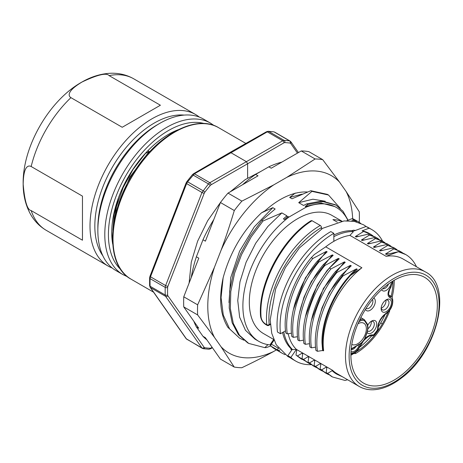<?xml version="1.0" encoding="UTF-8"?>
<svg xmlns="http://www.w3.org/2000/svg" width="463" height="463" viewBox="0 0 463 463"><rect width="100%" height="100%" fill="white"/><g stroke="black" fill="none" stroke-linecap="round" stroke-linejoin="round"><path stroke-width="0.69" d="M378.178 327.034A53.783 31.079 120 0 0 380.713 322.942A53.754 31.062 120 0 0 385.013 314.643M359.71 347.169A53.772 31.073 120 0 0 371.534 335.918M355.625 352.106A54.622 31.565 120 0 0 374.978 334.691A54.64 31.571 120 0 0 382.34 323.892A54.611 31.553 120 0 0 388.249 311.871M389.643 310.274L389.643 311.095A56.33 32.549 -60 0 1 355.509 353.564L353.136 353.564M355.509 352.193L355.509 353.564M391.137 296.546A58.859 34.013 120 0 0 392.954 281.053M394.221 280.306A60.653 35.049 -60 0 1 394.221 280.763A60.653 35.049 -60 0 1 392.016 297.68M353.651 353.564A60.653 35.049 -60 0 1 350.89 355.231M437.332 305.354A61.075 35.292 120 0 0 424.536 277.279A61.075 35.292 120 0 0 352.36 341.405A61.075 35.292 120 0 0 350.89 355.115A61.075 35.292 120 0 0 363.386 383.017A61.075 35.292 120 0 0 410.531 366.899A61.075 35.292 120 0 0 437.332 305.354M342.516 376.807L336.89 374.22L332.11 370.707L332.59 370.319A66.145 38.221 120 0 0 336.879 373.548L359.19 386.449A66.145 38.221 -60 0 1 345.491 356.14A66.145 38.221 -60 0 1 384.203 280.665A66.145 38.221 -60 0 1 392.329 275.167A66.145 38.221 -60 0 1 425.416 271.931L403.105 259.025A66.145 38.221 120 0 0 386.078 256.294L398.302 251.75A71.117 41.091 -60 0 1 405.738 254.557A71.117 41.091 -60 0 1 416.48 266.757M333.84 236.662A68.281 39.459 -60 0 1 353.518 231.541L349.901 235.372L386.078 256.294M349.895 235.372A66.151 38.221 120 0 0 333.84 241.339A66.145 38.221 120 0 0 325.709 246.837L314.29 254.569L311.344 257.607L312.849 258.481L326.357 251.409L327.127 251.849L317.381 261.103L318.88 261.971L332.393 254.899L333.157 255.339L323.405 264.587L324.916 265.455L338.418 258.383L339.194 258.829L329.436 268.071L330.941 268.945C312.444 291.21 302.096 322.179 305.372 344.327L303.867 343.459C300.418 321.241 311.535 289.375 329.436 268.071M322.601 350.503L321.999 343.025C321.241 318.677 336.358 286.441 356.516 268.847L343.002 275.919C324.864 297.715 314.105 328.718 317.433 351.301L322.601 350.503L323.232 350.867A66.73 38.556 -60 0 1 322.769 343.471C321.976 322.445 332.99 294.954 350.474 275.491L361.892 267.764L325.709 246.837M361.892 267.759A66.145 38.221 120 0 0 323.18 343.233A66.145 38.221 120 0 0 323.649 350.63L323.232 350.867M288.183 333.725A66.14 38.221 120 0 0 296.407 349.397L332.59 370.319M333.84 235.019A68.275 39.419 -60 0 1 351.978 230.643L353.367 230.221A68.842 39.743 -60 0 1 355.451 230.435M285.521 330.825L280.462 333.742L277.447 331.994A75.961 43.892 120 0 1 330.831 231.575L333.846 233.323L333.84 241.339M321.478 227.564A1.707 0.984 -119.9 0 0 320.274 225.475A75.961 43.892 -60 0 0 266.485 318.463A75.961 43.892 -60 0 0 266.769 324.713L265.531 324.002C263.036 322.375 261.543 320.031 261.051 316.964L260.553 316.339C261.109 319.91 262.886 322.676 265.878 324.644L267.116 325.356A1.707 0.984 -60 0 1 266.769 324.713A1.707 1.082 174.6 0 0 269.177 324.575L269.177 324.575A74.254 42.909 -60 0 1 321.478 227.564L321.478 229M260.553 316.339C257.729 282.818 283.489 237.45 311.159 220.654L312.05 220.718L320.274 225.475M283.767 331.838A68.275 39.453 -60 0 0 292.587 349.629L291.105 348.772A68.281 39.453 -60 0 1 282.598 332.509M351.973 230.643L353.518 231.541M337.295 222.153L332.92 219.624A68.281 39.453 -60 0 1 341.515 221.268M341.96 221.198L331.815 215.33A68.281 39.453 120 0 0 297.657 218.669A68.281 39.453 -60 0 0 252.995 278.801A68.281 39.453 -60 0 0 263.447 333.545L273.679 339.466M291.725 350.069A68.871 39.766 -60 0 1 290.874 349.293L291.858 349.872L287.841 355.671L290.857 357.413L296.077 349.872L296.708 350.236L295.984 355.063L304.613 360.7M291.1 348.772A5.973 4.833 133.8 0 1 290.874 349.299M291.459 333.215L287.28 333.864L285.781 332.995C282.361 311.246 293.01 279.559 311.344 257.607M297.472 336.705L293.316 337.348L291.817 336.479C288.385 314.284 299.347 282.58 317.381 261.103M303.514 340.201L299.341 340.843L297.836 339.969C294.439 317.595 305.505 285.839 323.405 264.587M305.372 344.327L309.544 343.685M311.402 347.817L309.903 346.943C306.581 324.476 317.224 293.49 335.472 271.561L336.971 272.429C318.677 294.427 308.092 325.42 311.402 347.817L315.569 347.175M317.433 351.301L315.928 350.433C312.49 328.475 323.446 296.511 341.497 275.045L343.002 275.919M261.051 316.964L260.964 315.268C259.02 281.874 284.774 237.235 312.05 220.718M372.958 235.777L370.678 234.266L362.124 230.823L369.086 228.23L366.071 226.482L354.409 230.823L353.367 230.221M363.432 231.581L355.329 236.552L356.105 236.998L367.958 234.197L369.457 235.065L361.371 240.048L362.141 240.494L373.982 237.693L375.481 238.561L367.39 243.526L370.527 243.341M396.947 249.655L394.806 248.249L386.044 244.661L374.202 247.468L373.421 247.016L381.518 242.051L380.007 241.177L368.172 243.978L367.39 243.526M387.548 245.535L379.457 250.506L382.565 250.327M402.989 253.145L400.889 251.756L392.074 248.156L380.227 250.952L379.457 250.506M393.579 249.025L385.488 253.996L388.613 253.811M398.302 251.75L386.264 254.447L385.488 253.996M351.602 220.967L354.189 219.925L351.758 218.773L353.414 218.953L355.775 220.492A1.707 1.389 113.7 0 1 356.417 221.864M369.086 228.23A75.961 43.892 -60 0 1 371.841 229.607L368.826 227.86A75.961 43.892 120 0 0 366.071 226.482M371.841 229.607A75.961 43.892 -60 0 1 382.583 241.165M362.124 230.829A71.082 41.074 -60 0 1 369.555 233.618L370.678 234.266M358.437 236.367L355.329 236.552M375.424 237.056L367.958 234.197M369.457 235.065L376.622 237.727L378.908 239.232M364.474 239.863L361.371 240.048M381.686 240.679L373.982 237.693M375.481 238.561L382.791 241.281L384.932 242.699M381.518 242.051L388.77 244.748L387.282 243.885L380.007 241.177M388.77 244.748L390.951 246.183M373.421 247.016L376.535 246.831M393.805 247.67L386.044 244.661M399.656 251.044L392.074 248.156M405.738 254.557L398.105 251.635M270.351 344.929A77.362 44.703 -60 0 1 258.898 341.405A77.362 44.703 -60 0 1 245.552 284.953A77.362 44.703 -60 0 1 289.005 217.031L306.321 207.065A77.362 44.703 -60 0 1 336.358 207.47A77.362 44.703 -60 0 1 347.846 220.324M270.809 346.006L266.335 347.586L264.79 347.644L248.695 343.413L239.527 335.31L233.306 323.475L230.348 308.613L230.794 291.54L234.608 273.182L241.564 254.586L251.241 236.83L263.042 220.967L281.857 212.899L286.933 215.833L286.528 216.14L287.656 216.794L288.16 216.545L289.005 217.031M239.643 338.175L227.877 327.358C222.367 318.15 217.575 304.272 223.137 277.754C230.25 251.872 243.052 230.221 261.543 212.801L265.033 210.792A79.376 45.866 120 0 1 307.386 192.006M306.321 207.065L305.25 206.446L307.901 204.501L306.772 203.847L303.554 205.468L298.716 202.667L311.946 191.369L310.818 190.715L291.997 198.783L289.67 197.435L295.29 193.059M261.543 212.801L272.817 207.667L275.144 209.016L261.913 220.313L263.042 220.967M212.129 347.325L210.978 347.979A2.558 1.487 -59.8 0 1 210.133 348.222A112.665 65.329 -59.8 0 1 204.744 347.707A2.558 1.482 -59.8 0 1 204.142 347.331L167.872 295.764A2.558 1.487 -59.8 0 1 167.629 294.943A112.659 65.329 -59.8 0 1 167.635 287.454A2.558 1.482 -59.8 0 1 167.878 286.354L204.224 193.274A1.707 0.365 -158.7 0 1 201.972 192.481L208.454 183.921L209.861 182.711A1.707 0.978 60.1 0 1 211.064 184.806L247.624 163.757L247.618 178.064M210.219 185.53A1.707 0.405 40.3 0 0 208.454 183.921L193.036 175.008A1.707 0.411 -140 0 0 192.29 174.817L193.575 173.712A1.707 0.984 59.7 0 1 194.431 173.793L187.596 181.809L202.979 190.704A1.707 0.301 37.6 0 1 204.825 192.209A112.665 65.329 -59.8 0 1 210.219 185.53A2.558 1.482 -59.8 0 1 211.064 184.806M283.929 142.859A2.558 1.476 -60.1 0 1 284.768 142.616A112.665 64.872 -60.1 0 1 290.122 143.108A1.707 1.36 98.7 0 0 289.554 140.862L274.177 131.967A1.707 1.354 -81.1 0 0 273.795 131.828L268.702 131.446L267.301 131.845L282.725 140.769L246.42 161.668L247.624 163.757L283.929 142.859A1.707 0.99 -119.9 0 0 282.725 140.769L284.12 140.364L289.554 140.862L290.909 141.805A1.707 1.348 145 0 1 290.909 141.805A1.707 1.348 145 0 1 290.718 143.484L297.472 153.12M117.648 207.019L129.831 177.15L149.161 151.488L147.865 150.741M149.161 151.488L145.423 153.456L133.072 169.406L123.193 187.503L116.514 206.434L113.551 224.81M112.891 230.267L114.234 214.103L118.528 197.637M111.745 231.575A77.668 44.842 120 0 0 112.544 240.905M178.267 129.698A80.232 46.323 120 0 0 168.468 134.368A80.232 46.323 120 0 0 168.468 134.374A80.232 46.323 120 0 0 111.733 232.634A80.232 46.323 120 0 0 112.712 244.163M97.855 230.539A87.484 50.508 120 0 0 115.976 270.589L122.915 274.6A87.484 50.508 -60 0 1 104.794 234.909A87.484 50.508 -60 0 1 104.794 234.55A87.484 50.508 -60 0 1 142.986 146.505A87.484 50.508 -60 0 1 210.399 123.071L203.46 119.06A87.484 50.508 120 0 0 159.718 123.395L157.304 124.79A84.069 48.54 -60 0 1 157.304 124.79L159.718 123.395A87.484 50.508 120 0 0 97.855 230.539L97.855 227.755A84.069 48.54 -60 0 1 157.298 124.79M184.152 115.096A84.069 48.54 120 0 0 154.283 123.048A84.069 48.54 120 0 0 102.757 187.202A84.069 48.54 120 0 0 102.89 255.854M112.225 268.019A87.484 50.508 -60 0 1 108.128 266.057A87.484 50.508 -60 0 1 90.007 226.013A87.484 50.508 -60 0 1 151.87 118.864A87.484 50.508 -60 0 1 195.612 114.535A87.484 50.508 -60 0 1 199.356 117.104M82.466 240.21L82.466 196.133L31.166 166.518C28.336 164.978 23.416 166.055 23.185 184.309C24.632 201.191 27.288 209.953 31.166 210.59L82.466 240.21L82.466 196.133M82.113 81.974L82.026 82.026C66.689 91.234 68.188 95.968 70.926 97.652L122.226 127.273L160.395 105.234L109.094 75.614C106.606 72.546 97.606 74.665 82.113 81.974M122.226 127.273L160.395 105.234M175.558 131.116A77.668 44.842 120 0 0 167.554 134.907M276.388 349.906L273.61 351.504A102.421 59.183 -60 0 1 243.984 357.702A102.421 59.183 -60 0 1 221.03 346.735L214.427 337.33A102.421 59.183 -60 0 1 214.467 267.238L221.082 250.223A102.421 59.183 -60 0 1 273.697 184.899L286.915 177.288A102.421 59.183 -60 0 1 316.542 171.084A102.421 59.183 -60 0 1 339.495 182.052L346.098 191.462A102.421 59.183 -60 0 1 352.661 218.663M193.881 321.328A102.421 59.183 120 0 0 196.341 326.866L202.944 336.271L205.352 337.672L220.342 359.028L234.214 367.049A114.367 66.087 -60 0 0 237.941 367.541A114.367 66.087 -60 0 0 241.79 367.732C253.487 362.188 264.095 356.782 273.61 351.504M281.869 162.102A102.421 59.183 120 0 0 268.829 166.825L255.605 174.435A102.421 59.183 120 0 0 242.566 184.725M213.825 219.491A102.421 59.183 120 0 0 202.991 239.759L196.376 256.774A102.421 59.183 120 0 0 191.248 277.563M202.944 336.271A102.421 59.183 120 0 0 206.926 339.911M234.214 367.049L221.03 346.735M214.427 337.33L197.632 314.927L183.759 306.905L198.749 328.261L196.341 326.866M196.376 256.774L198.789 258.169L183.765 296.806A114.367 66.087 120 0 0 183.759 306.905M183.765 296.806L197.637 304.822L214.467 267.238M197.632 314.927A114.367 66.087 -60 0 1 197.637 304.822M221.082 250.223C225.585 238.092 229.989 224.868 234.295 210.538L220.429 202.522L205.404 241.154L202.991 239.759M255.605 174.435L258.018 175.83L228.01 193.106A114.367 66.087 120 0 0 220.429 202.522M228.01 193.106L241.877 201.127L273.697 184.899M234.295 210.538A114.367 66.087 -60 0 1 241.877 201.127M286.915 177.288L315.118 158.965L301.251 150.944L271.237 168.219L268.829 166.825M301.251 150.944A114.367 66.087 120 0 1 305.1 151.135A114.367 66.087 120 0 1 308.827 151.632L322.694 159.648L339.495 182.052M359.149 222.286L359.271 221.875A114.367 66.087 -60 0 0 359.276 211.77L346.098 191.462M315.118 158.965A114.367 66.087 -60 0 1 318.966 159.156A114.367 66.087 -60 0 1 322.694 159.648M228.988 302.553L230.696 277.673L239.556 251.276L254.268 226.876L272.817 207.667M243.787 340.166L239.649 338.181L229.631 328.921L223.288 315.089L221.071 297.605L223.137 277.754M247.56 342.759L238.399 334.651L232.171 322.821L229.214 307.959L229.66 290.886L233.474 272.528L240.436 253.932L250.113 236.176L261.913 220.313M258.898 341.405L254.916 339.101L245.448 330.258L239.637 317.184L237.75 300.504L239.984 281.747L246.102 262.237L255.686 243.272L267.874 226.476L281.857 212.899M264.79 347.644L268.008 344.634M288.16 216.545L284.525 219.526L283.397 218.872L286.528 216.14M284.525 219.526L287.656 216.794M289.67 197.435L302.136 194.124M310.818 190.715L327.393 194.379M311.946 191.369L328.522 195.033L340.276 208.315M298.716 202.667L312.895 199.217L325.24 201.243M306.772 203.847L321.849 200.988L335.229 204.715M307.901 204.501L322.937 201.631L335.843 205.057L342.99 211.215L348.083 220.226M336.358 207.47L334.842 206.591L321.287 203.083L305.25 206.446M292.587 349.629L296.407 349.397M332.11 370.707L327.636 373.381L332.457 376.963L345.039 380.459L347.597 379.747M320.79 364.404L320.055 363.739L320.824 364.184L320.101 369.023L321.606 369.896L326.085 367.223L326.855 367.668L326.131 372.512L327.636 373.381M320.055 363.739L315.575 366.407L320.379 369.995L322.699 371.176M314.765 360.926L314.018 360.249L314.799 360.7L314.076 365.538L315.575 366.407M314.018 360.249L309.539 362.923L308.034 362.054L308.763 357.204L307.993 356.765L303.52 359.433L302.015 358.559L302.738 353.72L301.957 353.269L297.489 355.931M336.885 374.22A66.73 38.556 -60 0 1 336.584 374.052A66.73 38.556 -60 0 1 332.26 370.794M311.281 364.659A75.961 43.892 -60 0 1 295.782 361.117A75.961 43.892 -60 0 1 290.857 357.413M296.077 349.872A66.73 38.556 120 0 0 296.679 350.422M287.841 355.671A75.961 43.892 120 0 0 292.766 359.375L295.782 361.117M274.009 340.276L271.33 344.148L278.628 348.379M279.878 349.924A1.707 1.383 131.5 0 1 278.043 350.265L271.11 346.255A75.961 43.892 120 0 0 275.277 349.264L282.216 353.275A75.961 43.892 -60 0 1 278.043 350.265A1.707 0.984 -60 0 1 278.269 348.159L278.361 348.02M300.846 358.68L295.984 355.063M301.957 353.269L302.704 353.946M302.015 358.559L307.154 362.315M310.586 364.173L308.26 362.98L303.52 359.433M307.993 356.765L308.728 357.43M308.034 362.054L313.422 365.955M316.669 367.691L314.186 366.418L309.539 362.923M314.076 365.538L319.117 369.266M320.101 369.023L325.229 372.79M328.718 374.665L326.386 373.473L321.606 369.896M326.085 367.223L326.82 367.894M326.131 372.512L331.763 376.564M280.462 333.742A75.961 43.892 -60 0 1 333.846 233.323M350.474 275.491L357.28 269.292L356.516 268.847M341.497 275.045L351.249 265.803L350.479 265.357L336.971 272.429M335.472 271.561L345.219 262.313L344.449 261.873L330.941 268.945M317.415 323.938L322.017 307.797L329.471 291.893L350.479 265.357M311.396 320.396L323.429 288.42L344.449 261.873M338.418 258.383L327.017 270.595L317.3 285.086L305.354 316.929M299.341 340.843C295.898 319.354 306.57 287.228 324.916 265.455M332.393 254.899L311.385 281.417L303.919 297.344L299.26 313.798M293.316 337.348C289.913 314.834 300.881 283.489 318.88 261.971M326.357 251.409L305.424 277.812L293.38 309.597M287.28 333.864C283.923 311.385 294.717 280.202 312.849 258.481M351.157 349.449A5.55 3.206 120 0 0 353.46 348.986A5.55 3.206 120 0 0 356.047 346.376M351.006 351.417A7.258 4.19 120 0 0 354.67 351.076A7.258 4.19 120 0 0 359.496 344.391M377.715 329.506A1.707 1.094 -6.2 0 0 378.207 328.608C378.022 323.851 380.059 319.383 384.325 315.216L384.435 314.603A12.385 7.159 120 0 0 377.715 329.506L377.634 329.772A59.009 34.094 -60 0 1 373.554 334.894L373.352 335.004A12.507 7.223 120 0 0 368.386 335.976A12.507 7.223 120 0 0 364.722 338.922M367.124 332.492A7.258 4.19 120 0 0 371.598 332.932A7.258 4.19 120 0 0 376.732 324.048A7.258 4.19 120 0 0 371.598 321.085A7.258 4.19 120 0 0 371.592 321.085A7.258 4.19 120 0 0 367.691 325.408M386.275 299.775A7.258 4.19 120 0 0 386.269 299.781A7.258 4.19 120 0 0 381.136 308.647A7.258 4.19 120 0 0 381.136 308.659A7.258 4.19 120 0 0 386.269 311.622A7.258 4.19 120 0 0 391.409 302.744A7.258 4.19 120 0 0 386.275 299.775M365.463 309.406A7.258 4.19 120 0 0 370.18 310.268A7.258 4.19 120 0 0 375.314 301.384A7.258 4.19 120 0 0 373.722 298.016M381.645 289.67A7.258 4.19 120 0 0 386.275 290.365A7.258 4.19 120 0 0 391.391 282.036M359.67 319.956L360.469 319.499L360.017 319.238M367.02 323.446L367.055 323.51C368.305 326.12 368.183 329.54 366.684 333.759L366.499 333.806C367.9 329.928 368.033 326.745 366.904 324.256L367.02 323.446L364.398 319.701A14.104 8.149 -60 0 0 360.469 319.499L360.984 320.593L358.784 321.854M366.499 333.806L364.52 338.991A13.253 7.657 -60 0 1 362.853 341.277A13.253 7.657 -60 0 1 360.978 343.245L351.209 348.87M351.799 344.426A12.188 7.043 120 0 0 357.743 343.737A12.188 7.043 120 0 0 365.718 332.972A12.188 7.043 120 0 0 363.808 323.215A12.188 7.043 120 0 0 357.974 323.706M360.822 317.618L364.398 319.701L364.52 320.772L366.904 324.256M359.19 346.677L359.479 346.943A9.052 5.232 -60 0 1 353.275 352.835A9.052 5.232 -60 0 1 350.931 352.968M371.459 335.854L373.352 335.004M377.113 329.864L377.634 329.772M392.404 281.388A8.942 5.168 -60 0 1 390.512 287.28L389.302 289.525A6.962 4.022 120 0 0 389.302 297.13L390.506 297.981A8.942 5.168 -60 0 1 392.196 304.116A8.942 5.168 -60 0 1 387.699 311.877L387.6 312.479M390.506 297.981L390.263 295.874L389.076 295.041A1.707 1.389 125.2 0 1 389.302 297.13M390.512 287.28L390.199 287.054M367.512 331.051A5.55 3.206 120 0 0 367.616 331.114A5.55 3.206 120 0 0 370.388 330.842A5.55 3.206 120 0 0 374.318 324.048A5.55 3.206 120 0 0 373.166 321.507A5.55 3.206 120 0 0 370.95 321.507M371.216 321.409A5.55 3.206 -60 0 1 367.865 328.782M381.176 307.883A5.55 3.206 120 0 0 382.288 309.805A5.55 3.206 120 0 0 385.066 309.533A5.55 3.206 120 0 0 388.989 302.738A5.55 3.206 120 0 0 387.844 300.198A5.55 3.206 120 0 0 385.627 300.198M385.887 300.099A5.55 3.206 -60 0 1 382.05 307.791A5.55 3.206 -60 0 1 381.228 308.161M366.106 308.393A5.55 3.206 120 0 0 366.198 308.451A5.55 3.206 120 0 0 368.97 308.179A5.55 3.206 120 0 0 372.9 301.384A5.55 3.206 120 0 0 372.46 299.555M382.693 288.721A5.55 3.206 120 0 0 385.071 288.275A5.55 3.206 120 0 0 388.474 284.045M382.34 323.892L380.708 322.942M394.14 278.304A63.587 36.745 -60 0 1 438.941 299.902A63.587 36.745 -60 0 1 401.901 376.882A63.587 36.745 -60 0 1 349.837 365.023A63.587 36.745 -60 0 1 385.829 283.975A63.587 36.745 -60 0 1 386.321 283.587A63.587 36.745 -60 0 1 394.14 278.304M267.116 325.356A1.707 1.707 0 0 0 268.824 325.356A1.707 0.984 60.1 0 0 269.177 324.575L270.34 323.909M265.531 324.002L265.901 324.592M353.321 221.198L355.185 220.504L354.189 219.925L354.774 219.913M356.105 221.783A1.707 1.14 -110.4 0 0 355.185 220.504A1.707 0.984 -60 0 1 355.775 220.492A75.961 43.892 -60 0 1 358.269 221.76L353.414 218.953M204.224 193.274A2.558 1.487 -59.8 0 1 204.825 192.209M165.621 296.361A4.265 2.465 -60 0 1 165.222 294.995A114.367 66.087 -60 0 1 165.227 287.39A4.265 2.465 -60 0 1 165.627 285.555L150.504 276.81A4.265 2.465 120 0 0 150.105 278.645A1.707 0.943 -178 0 1 149.607 277.945L149.96 276.289A1.707 0.359 21.2 0 0 150.504 276.81L186.601 183.585A1.707 0.359 -158.8 0 1 186.051 183.064L186.884 181.577A1.707 0.307 -142.7 0 1 187.596 181.809L186.601 183.585L201.972 192.481L165.632 285.555A1.707 0.359 21.3 0 0 167.878 286.354M167.629 294.943A1.707 1.024 -2 0 1 165.222 294.995L150.099 286.25A114.367 66.087 120 0 1 150.105 278.645L165.227 287.39A1.707 0.943 2 0 0 167.635 287.454M167.872 295.764A1.707 1.343 144.9 0 1 165.627 296.361L201.891 347.933A1.707 1.343 -35.1 0 0 204.142 347.331M202.372 348.379L186.167 338.719A1.707 1.348 -35 0 0 186.514 339.038L203.28 348.697A1.707 1.354 -81.1 0 0 204.744 347.707M203.263 348.691A1.707 1.354 -81.1 0 0 203.28 348.697L208.871 349.229A1.707 1.331 -87.9 0 0 210.133 348.222M210.978 347.979A1.707 0.984 60.4 0 1 210.619 348.766L212.424 347.742M290.122 143.108A2.558 1.476 -60.1 0 1 290.718 143.484M266.451 131.758L229.885 152.512L230.742 152.599L246.42 161.668L209.861 182.711L194.431 173.793L267.301 131.845A1.707 0.984 -119.6 0 0 266.451 131.758L268.199 131.295A1.707 1.331 -87.9 0 0 268.187 131.295L273.795 131.828M149.601 285.555A1.707 1.024 178 0 0 150.099 286.25A4.265 2.465 120 0 0 150.498 287.616A1.707 1.348 145 0 1 150.145 287.297L149.601 285.555L149.607 277.945M165.627 296.361L150.498 287.616L186.514 339.038L187.515 339.663M268.199 131.295A1.707 1.331 -87.9 0 1 268.702 131.446L284.12 140.364A1.707 1.337 91.9 0 1 284.768 142.616M131.122 279.201C104.945 265.577 107.08 212.141 134.536 171.275C157.9 134.258 196.509 113.886 218.715 127.742A87.484 50.554 120 0 0 174.956 132.019A87.484 50.554 120 0 0 117.729 209.062A87.484 50.554 120 0 0 131.122 279.201L153.577 292.188M120.826 269.593A84.926 49.032 -60 0 1 108.417 234.891A84.926 49.032 120 0 1 108.417 234.544A84.926 49.032 -60 0 1 141.481 153.513A84.926 49.032 -60 0 1 204.258 123.54M31.166 210.59A87.484 50.508 120 0 0 46.265 230.343C39.349 226.262 33.949 220.619 30.06 213.408C25.442 204.629 23.138 194.726 23.15 183.713C22.554 146.661 49.124 100.494 81.476 82.304C91.118 76.667 100.957 73.646 110.993 73.247C119.176 73.015 126.764 74.867 133.749 78.82A87.484 50.508 120 0 0 109.094 75.614M70.926 97.652A87.484 50.508 120 0 0 31.166 166.518M270.924 346.121A1.707 1.383 -48.5 0 0 271.11 346.255A1.707 0.984 120 0 1 271.33 344.148L270.652 343.87A1.707 1.707 0 0 0 270.924 346.121L275.277 349.264M387.699 311.877L384.435 314.603M362.251 342.226A42.567 24.597 120 0 0 359.479 346.943M360.984 320.593A13.253 7.657 -60 0 1 362.859 320.402A13.253 7.657 -60 0 1 364.52 320.772M373.554 334.894A1.707 0.422 40.5 0 1 373.641 335.316M390.216 295.845A10.649 6.152 -60 0 1 390.292 295.886L389.14 295.087M389.013 294.995A1.707 1.389 125.2 0 1 389.076 295.041C388.254 295.643 388.422 293.843 389.597 289.635L390.795 287.413L392.879 281.099M389.302 289.525L389.597 289.635M374.173 334.685L374.978 334.685M359.19 386.449C363.467 388.897 368.293 390.002 373.67 389.753C382.779 389.209 392.115 385.245 401.664 377.854C437.523 351.77 453.451 285.677 425.416 271.931M366.297 226.581L363.38 224.7L354.224 221.36L344.078 220.938L322.653 228.305L299.335 247.983L285.44 267.492L275.624 288.981L270.184 319.91L271.758 333.337L276.232 344.773L287.876 356.533L290.324 357.772M268.824 325.356L270.38 324.465M360.752 223.38L358.269 221.76M346.729 220.776L351.753 218.756M375.111 236.882L375.753 237.253M381.246 240.419L381.767 240.725M393.307 247.381L394.812 248.249M220.712 202.14L207.655 220.741L197.614 241.2L191.277 262.145L189.101 283.084M230.233 191.827L245.251 179.592L260.854 171.414M208.871 349.229L210.619 348.766M298.438 152.564L290.909 141.805M218.715 127.742L245.87 143.443M193.575 173.712L229.885 152.518M186.884 181.577L192.29 174.817M149.96 276.289L186.051 183.064M186.167 338.719L150.145 287.297M274.698 132.146L290.075 141.041M127.545 276.781L122.915 274.6M214.062 125.548L210.399 123.071M108.128 266.057L46.265 230.343M195.612 114.535L133.749 78.82M248.712 343.419L247.583 342.77M328.481 195.01L327.353 194.356M335.837 205.063L334.708 204.409M273.691 339.489L270.652 343.87M282.216 353.275L285 354.675M300.823 358.663L302.327 359.531M306.766 362.089L307.305 362.396M312.71 365.55L313.544 366.03M318.885 369.133L320.384 370.001M324.922 372.611L326.427 373.485M330.929 376.078L332.434 376.951M364.694 338.997L366.696 333.759M364.665 339.049L360.914 343.563M360.845 343.615L351.18 349.177M350.896 354.079L353.159 353.558L355.462 352.227L358.09 349.634L363.507 340.895M363.496 340.913C367.634 336.613 370.383 334.963 371.737 335.964M371.754 335.964L373.647 335.31L377.791 330.102M377.808 330.078L378.207 328.626M384.319 315.216L387.6 312.484M387.612 312.467C394.557 306.61 393.481 296.013 390.292 295.886"/></g></svg>
